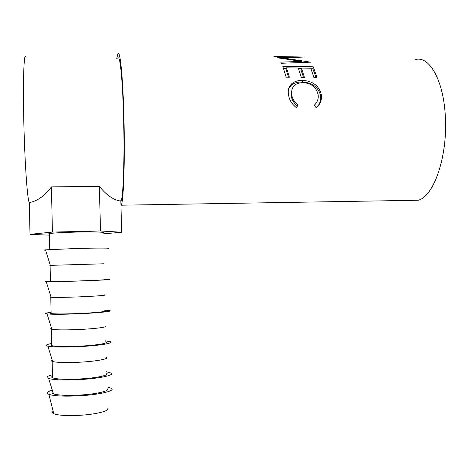 <?xml version="1.0" encoding="UTF-8"?>
<svg xmlns="http://www.w3.org/2000/svg" width="469" height="469" viewBox="0 0 469 469"><rect width="100%" height="100%" fill="white"/><g stroke="black" fill="none" stroke-linecap="round" stroke-linejoin="round"><path stroke-width="0.7" d="M53.173 411.243C52.012 412.157 52.223 412.99 53.806 413.728C58.531 415.481 67.495 415.985 80.697 415.253C97.64 414.197 110.924 410.463 107.53 408.042M52.311 390.196C47.187 391.721 46.038 393.098 48.864 394.347C54.322 396.1 64.792 396.569 80.287 395.76C100.178 394.599 115.585 390.759 111.522 388.355L107.548 387.054M52.78 391.685C51.567 392.506 51.795 393.239 53.472 393.878C58.25 395.344 67.173 395.73 80.234 395.039C97.048 394.066 110.303 390.829 107.108 388.754M52.452 374.725C46.877 376.126 45.604 377.393 48.629 378.506C54.158 379.99 64.587 380.347 79.912 379.579C99.657 378.501 115.034 375.118 111.2 373.037L106.264 371.747M106.299 373.125C110.93 374.895 97.529 377.996 79.865 378.958C65.848 379.638 56.731 379.257 52.516 377.821C51.408 377.311 51.397 376.742 52.481 376.12M52.17 359.928C51.051 360.468 51.051 360.954 52.165 361.388L52.68 361.552C57.37 362.613 66.305 362.836 79.478 362.22C96.385 361.353 109.664 358.826 106.287 357.319M51.778 343.472C46.279 344.498 44.965 345.389 47.832 346.14C53.255 347.154 63.696 347.312 79.161 346.632C99.006 345.676 114.407 343.138 110.373 341.713L105.513 340.881M105.537 341.848C110.145 343.05 96.749 345.348 79.114 346.192C65.121 346.796 56.028 346.614 51.825 345.647C50.728 345.295 50.716 344.903 51.801 344.451M51.567 328.3C50.371 328.669 50.341 328.992 51.479 329.267L51.895 329.355C56.497 330.012 65.443 330.065 78.728 329.514C95.729 328.763 109.031 326.952 105.472 326.014M51.115 312.325C45.681 312.981 44.326 313.509 47.047 313.908C52.358 314.435 62.811 314.4 78.405 313.796C98.367 312.975 113.785 311.287 109.541 310.519L104.763 310.115M104.78 310.677C109.365 311.31 95.969 312.823 78.364 313.538C64.4 314.078 55.324 314.089 51.139 313.585C50.042 313.398 50.036 313.169 51.127 312.893M50.963 296.795C49.696 296.994 49.638 297.153 50.787 297.264L51.121 297.287C55.629 297.528 64.587 297.405 77.983 296.918C95.078 296.279 108.392 295.206 104.657 294.837M50.447 281.283C45.083 281.582 43.693 281.763 46.261 281.816L77.655 281.072C97.722 280.392 113.164 279.565 108.708 279.454L104.018 279.454M104.024 279.612C108.585 279.682 95.195 280.409 77.62 281.007L50.453 281.635C49.362 281.605 49.362 281.541 50.453 281.441M50.107 265.431C49.016 265.442 49.016 265.425 50.107 265.366L103.842 263.783M45.61 250.253C43.904 250.17 43.863 250.036 45.487 249.854L76.91 248.47C97.083 247.919 112.542 247.978 107.876 248.517M49.438 234.137C48.348 233.978 48.342 233.797 49.427 233.585C53.566 232.941 62.588 232.442 76.5 232.079C94.029 231.663 107.419 232.114 102.887 232.882M295.869 57.124L277.314 57.793L301.807 61.416L280.761 62.119L281.388 63.274L310.636 62.166L282.76 57.951L303.689 57.042L287.18 56.72M295.875 56.919L273.908 56.444M313.239 66.809L317.091 77.649L313.949 77.602L310.789 68.228L301.426 68.069L304.481 77.461L301.315 77.42L298.296 68.017L286.518 67.817L289.396 77.244L286.207 77.197L282.778 66.281L313.239 66.809L312.852 68.796L316.1 77.631M316.206 107.741L314.136 105.296C316.815 102.951 318.181 100.049 318.246 96.579L318.105 94.545C316.329 87.181 311.252 83.189 302.886 82.573C295.036 82.978 291.29 86.759 291.648 93.911L291.7 94.451C292.269 98.631 294.385 102.207 298.061 105.173L296.373 107.606C291.741 104.042 289.109 99.651 288.476 94.433L288.417 93.9C287.855 89.485 289.109 85.968 292.193 83.353C294.972 81.272 298.442 80.287 302.616 80.398C312.87 81.026 319.096 85.804 321.312 94.738L321.464 97.423C321.312 101.615 319.559 105.056 316.206 107.741M116.758 58.49L117.813 53.935C119.958 48.336 122.901 76.031 123.898 116.646C125.065 159.812 123.576 201.869 121.225 205.199L120.967 205.604M414.971 59.733C429.123 54.809 444.055 80.656 445.398 118.106C447.467 157.901 433.297 196.892 418.143 200.257L411.049 200.374M25.871 56.819C24.036 51.355 22.899 78.047 23.72 117.098C24.511 158.592 27.255 199.091 29.154 202.245L29.354 202.62M117.866 58.514C119.894 53.249 122.655 79.408 123.593 117.531C124.684 158.035 123.294 197.642 121.072 200.814L120.855 201.172M49.456 235.174L29.998 234.342L29.354 202.549L31.013 202.215C38.224 200.456 45.03 195.344 51.438 186.897L99.399 186.316C105.859 194.506 112.49 199.343 119.29 200.838L120.85 201.119L121.641 232.225L102.91 233.89M314.242 105.419L315.737 103.661M292.005 89.298L291.138 95.606C291.683 99.657 293.787 103.116 297.446 105.988L296.32 107.565M291.7 94.451L291.138 95.606M298.061 105.173L297.446 105.988M288.798 88.324L291.683 84.854C294.468 82.837 297.938 81.882 302.106 81.987C312.325 82.591 318.51 87.228 320.673 95.887L320.433 101.263L318.152 105.947M292.193 83.353L291.683 84.854M302.616 80.398L302.106 81.987M321.312 94.738L320.673 95.887M301.426 68.069L301.039 70.022L303.531 77.449M286.518 67.817L286.154 69.775L288.505 77.233M283.563 68.304L286.418 68.351M298.513 68.556L301.321 68.603M311.011 68.761L312.852 68.796M301.667 62.483L301.807 61.416M282.719 58.525L282.76 57.951M29.998 234.342L52.411 232.079L100.477 230.988L121.641 232.225M51.438 186.897L52.411 232.079M99.399 186.316L100.477 230.988M53.806 413.728L48.864 394.347M53.472 393.878L48.629 378.506M52.516 377.821L52.165 361.388M52.68 361.552L47.832 346.14M51.825 345.647L51.479 329.267M51.895 329.355L47.047 313.908M51.139 313.585L50.787 297.264M51.121 297.287L46.261 281.816M50.453 281.635L50.107 265.366M50.347 265.354L45.487 249.854M49.767 249.526L49.427 233.585M29.154 202.245L31.013 202.215M119.29 200.838L121.072 200.814M121.225 205.199L418.143 200.257M291.091 95.113L291.648 93.911M320.819 98.402L321.464 97.423"/></g></svg>
